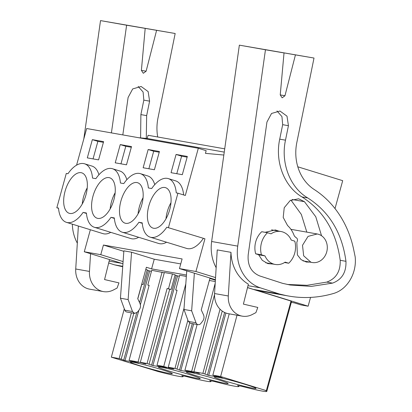 <?xml version="1.0" encoding="UTF-8"?>
<svg xmlns="http://www.w3.org/2000/svg" width="412" height="412" viewBox="0 0 412 412"><rect width="100%" height="100%" fill="white"/><g stroke="black" fill="none" stroke-linecap="round" stroke-linejoin="round"><path stroke-width="0.62" d="M215.548 277.575L195.932 271.508L204.944 238.785L166.808 227.213A30.643 15.254 107.2 0 1 150.195 237.157A30.643 15.254 107.2 0 1 142.228 222.871L138.895 222.279A30.643 15.254 107.2 0 1 122.282 232.219A30.643 15.254 107.2 0 1 114.32 217.933L110.983 217.345A30.643 15.254 107.2 0 1 94.374 227.285A30.643 15.254 107.2 0 1 86.407 212.999L83.075 212.412A30.643 15.254 107.2 0 1 66.461 222.351A30.643 15.254 107.2 0 1 58.499 208.065L56.83 207.772L66.286 173.442L67.954 173.735A30.643 15.254 107.2 0 1 84.563 163.796A30.643 15.254 107.2 0 1 92.53 178.082L95.862 178.669A30.643 15.254 107.2 0 1 112.476 168.729A30.643 15.254 107.2 0 1 120.438 183.016L123.775 183.603A30.643 15.254 107.2 0 1 140.389 173.663A30.643 15.254 107.2 0 1 148.351 187.949L151.683 188.542A30.643 15.254 107.2 0 1 168.297 178.602A30.643 15.254 107.2 0 1 176.264 192.888L177.927 193.182L168.472 227.512M255.121 289.806L308.125 306.193L310.545 297.397M335.013 208.58L342.696 180.677L297.799 166.798M177.927 193.182L185.318 195.463L198.316 148.263L206.165 150.689L205.433 153.357L223.84 155.036M204.944 238.785L166.808 227.213M166.587 242.225A30.643 15.254 107.2 0 1 158.754 243.497L122.282 232.219M138.679 237.291A30.643 15.254 107.2 0 1 130.846 238.563L94.374 227.285M110.766 232.353A30.643 15.254 107.2 0 1 102.933 233.625L66.461 222.351M90.357 229.736L84.29 251.768L122.936 263.716M195.932 271.508L179.452 268.593L182.109 258.937L103.433 245.027L100.775 254.683L84.29 251.768M203.281 238.491A30.643 15.254 107.2 0 1 186.667 248.431L150.195 237.157M291.315 302.367L294.467 302.923L300.93 304.921L308.125 306.193M179.452 268.593L215.419 279.712M215.388 280.16L209.899 278.502L201.252 309.901L203.471 314.706A5.572 4.826 100 0 1 202.719 321.051L200.84 323.487A3.342 2.894 100 0 1 198.12 324.641A3.342 2.894 100 0 1 196.014 322.761L191.647 310.813L194.366 273.202M186.445 275.041L151.59 268.882L146.384 267.27L137.737 298.669L139.956 303.474C140.863 305.704 140.61 307.821 139.21 309.819L137.325 312.255L134.606 313.408L132.499 311.529L128.132 299.581L131.557 252.211L123.868 250.851L120.443 298.221L124.805 310.169A3.342 2.894 100 0 0 126.917 312.049L134.606 313.408M100.775 254.683L123.09 261.579M131.376 312.837L119.156 358.564L111.353 357.183L157.92 371.469A32.872 1.777 -164.6 0 0 183.062 376.594A32.872 1.777 -164.6 0 0 181.749 375.682L185.833 376.403A32.872 1.777 -164.6 0 0 210.97 381.527A32.872 1.777 -164.6 0 0 209.662 380.616L213.74 381.337A32.872 1.777 -164.6 0 0 238.883 386.466A32.872 1.777 -164.6 0 0 237.57 385.55L241.653 386.276A32.872 1.777 -164.6 0 0 266.791 391.4A32.872 1.777 -164.6 0 0 265.483 390.488L266.343 390.638L291.016 301.064L247.509 287.612M290.944 301.316A32.872 1.777 15.4 0 1 291.464 301.821L266.791 391.4M141.743 284.12L143.175 284.548L147.223 269.855L145.797 269.412M139.544 302.583L148.351 270.622L147.146 270.133M148.351 270.622L151.446 271.343M164.264 272.801L151.724 270.293L147.784 285.047L149.113 285.444M140.338 362.308L147.063 363.497L167.123 288.467L171.088 289.482L175.136 274.789L172.437 273.954L164.337 272.523L140.338 362.308L145.874 364.023L138.082 361.911L129.1 360.32L149.154 285.289L147.784 285.047M147.063 363.497L151.585 365.135L176.259 275.556L175.059 275.067M176.259 275.556L179.359 276.277M186.342 276.416L179.637 275.226L175.692 289.981L177.026 290.378M215.306 281.535L209.353 280.484M224.715 148.835L148.078 135.285L147.197 138.494L224.252 152.116M138.638 137.711L147.197 138.494M198.316 148.263L86.675 128.523L76.586 165.15M112.476 168.729L119.861 171.016A30.643 15.254 107.2 0 1 126.834 179.699M140.389 173.663L147.774 175.95A30.643 15.254 107.2 0 1 154.742 184.633M168.297 178.602L175.687 180.883A30.643 15.254 107.2 0 1 183.628 194.943M84.563 163.796L91.953 166.077A30.643 15.254 107.2 0 1 98.921 174.765M182.31 174.683L171.047 172.69L176.073 154.454L187.336 156.447L182.31 174.683M154.402 169.749L143.139 167.756L148.16 149.52L159.423 151.513L154.402 169.749M126.489 164.81L131.51 146.574L120.247 144.586L115.226 162.822L126.489 164.81M98.576 159.877L103.603 141.64L92.34 139.647L87.313 157.884L98.576 159.877M147.563 218.973A21.172 10.537 107.2 0 1 152.625 196.74A21.172 10.537 107.2 0 1 165.5 187.651A21.172 10.537 107.2 0 1 170.928 196.782A21.172 10.537 107.2 0 1 165.861 219.014A21.172 10.537 107.2 0 1 152.991 228.104A21.172 10.537 107.2 0 1 147.563 218.973M87.195 181.975A21.172 10.537 107.2 0 1 82.132 204.208A21.172 10.537 107.2 0 1 69.257 213.303A21.172 10.537 107.2 0 1 63.829 204.167A21.172 10.537 107.2 0 1 68.897 181.939A21.172 10.537 107.2 0 1 81.767 172.844A21.172 10.537 107.2 0 1 87.195 181.975M119.65 214.039A21.172 10.537 107.2 0 1 124.718 191.807A21.172 10.537 107.2 0 1 137.587 182.717A21.172 10.537 107.2 0 1 143.016 191.848A21.172 10.537 107.2 0 1 137.953 214.08A21.172 10.537 107.2 0 1 125.078 223.17A21.172 10.537 107.2 0 1 119.65 214.039M115.108 186.914A21.172 10.537 107.2 0 1 110.04 209.142A21.172 10.537 107.2 0 1 97.17 218.236A21.172 10.537 107.2 0 1 91.742 209.1A21.172 10.537 107.2 0 1 96.805 186.873A21.172 10.537 107.2 0 1 109.68 177.778A21.172 10.537 107.2 0 1 115.108 186.914M318.548 234.294L317.23 233.975L308.047 236.39L302.511 245.289L303.665 255.811L310.864 262.187A14.487 12.54 100 0 0 312.183 262.506A14.487 12.54 100 0 0 326.901 251.196A14.487 12.54 100 0 0 318.548 234.294M282.534 231.894A16.717 14.472 100 0 0 281.015 231.523A16.717 14.472 100 0 0 271.06 233.831L267.501 232.734A20.059 17.366 -80 0 0 261.424 254.801L264.983 255.904C266.837 260.054 269.731 262.779 273.671 264.077A16.717 14.472 100 0 0 275.195 264.442A16.717 14.472 100 0 0 285.145 262.135L288.704 263.237A20.059 17.366 -80 0 0 294.781 241.169L291.227 240.067A16.717 14.472 100 0 0 282.534 231.894M267.501 232.734L261.733 231.714A20.059 17.366 100 0 0 255.656 253.782L259.215 254.884L264.983 255.904M142.269 223.325L138.895 222.279M114.361 218.391L110.983 217.345M86.448 213.452L83.075 212.412M58.514 208.292L56.83 207.772M103.433 245.027L123.832 251.335M180.739 263.912L154.253 259.225L131.557 252.211M215.234 279.655L215.105 280.114M196.014 322.761L188.32 321.401L190.432 323.281L198.12 324.641M188.32 321.401L183.958 309.453L186.744 270.849M154.253 259.225L151.59 268.882M224.628 312.481L207.406 375.002L204.908 373.993L222.238 311.075M207.406 375.002L208.73 375.409L225.915 313.017M266.343 390.638L220.636 376.506L212.834 375.126L222.243 377.799L208.73 375.409M220.636 376.506L237.018 315.221M212.834 375.126L229.216 313.841M111.353 357.183L124.295 308.768M137.804 298.818L141.8 284.301L143.175 284.548M136.712 312.863L123.677 360.196L121.174 359.187L133.823 313.269M123.677 360.196L124.996 360.603L138.859 310.272M140.374 304.767L149.669 271.029M129.1 360.32L138.509 362.993L124.996 360.603M162.081 272.126L138.082 361.911M143.7 363.348L143.623 363.621M172.437 273.954L168.498 288.709M149.087 364.126L169.713 289.239L171.088 289.482M151.585 365.135L152.903 365.542L177.577 275.963M185.802 283.919L163.739 366.448L157.008 365.259L166.422 367.931L152.903 365.542M157.008 365.259L177.067 290.223L175.692 289.981M184.051 308.114L168.245 367.241L173.787 368.956L169.28 368.158L163.739 366.448M169.28 368.158L169.43 367.612M187.877 320.181L174.976 368.431L168.245 367.241M192.296 323.611L179.498 370.069L176.995 369.059L189.68 323.018M179.498 370.069L180.817 370.476L193.661 323.853M215.198 283.296L191.652 371.382L184.921 370.192L194.33 372.865L180.817 370.476M184.921 370.192L197.142 324.465M214.528 294.626L193.903 371.779L199.444 373.493L191.652 371.382M197.194 373.097L197.266 372.819M220.039 309.196L202.889 373.37L193.903 371.779M176.073 154.454L181.61 156.169L176.779 173.704M181.61 156.169L187.141 157.147M148.16 149.52L153.702 151.23L148.871 168.771M153.702 151.23L159.233 152.208M120.247 144.586L125.789 146.296L120.958 163.837M125.789 146.296L131.32 147.275M92.34 139.647L97.881 141.362L93.05 158.898M97.881 141.362L103.407 142.341M255.656 253.782L261.424 254.801M284.584 262.506L288.704 263.237M128.132 299.581L120.443 298.221M191.647 310.813L183.958 309.453M202.889 373.37L204.908 373.993M119.156 358.564L121.174 359.187M174.976 368.431L176.995 369.059M224.386 380.776A21.728 1.174 -164.6 0 0 256.048 388.439A21.728 1.174 -164.6 0 0 245.815 384.566A21.728 1.174 -164.6 0 0 214.147 376.898A21.728 1.174 -164.6 0 0 224.386 380.776M162.081 369.76A21.728 1.174 -164.6 0 0 130.419 362.097A21.728 1.174 -164.6 0 0 140.652 365.969A21.728 1.174 -164.6 0 0 172.319 373.638A21.728 1.174 -164.6 0 0 162.081 369.76M196.472 375.842A21.728 1.174 -164.6 0 0 228.14 383.505A21.728 1.174 -164.6 0 0 217.902 379.627A21.728 1.174 -164.6 0 0 186.239 371.964A21.728 1.174 -164.6 0 0 196.472 375.842M168.565 370.903A21.728 1.174 -164.6 0 0 200.227 378.571A21.728 1.174 -164.6 0 0 189.994 374.693A21.728 1.174 -164.6 0 0 158.326 367.03A21.728 1.174 -164.6 0 0 168.565 370.903M167.123 288.467L169.713 289.239M284.028 52.932L263.974 49.389L295.44 54.878L284.965 95.749L282.158 97.829L280.232 94.94L284.028 52.932L265.457 49.764L237.729 246.118A39.001 33.763 100 0 0 260.508 287.885L279.382 293.993L253.287 289.378L259.678 290.872A128.153 110.931 100 0 0 262.64 291.444L288.735 296.058A128.153 110.931 100 0 0 333.627 293.447A30.086 26.044 100 0 0 344.859 286.706A32.831 28.418 100 0 0 355.17 256.81L353.707 249.718A100.291 86.819 100 0 0 314.31 189.566A44.573 38.584 100 0 1 296.815 142.578L314.011 58.046L239.357 45.15L211.634 241.504A39.001 33.763 100 0 0 216.156 267.692M242.22 316.143L228.485 313.712A20.059 17.366 100 0 1 214.57 293.545L217.248 249.909L230.983 252.335A39.001 33.763 100 0 0 248.369 284.162L243.399 304.118L257.794 307.44L255.909 312.626L252.247 314.526A20.059 17.366 100 0 1 242.22 316.143A20.059 17.366 100 0 1 228.305 295.976L230.983 252.335M247.53 287.514L253.287 289.378M279.382 293.993L285.774 295.486A128.153 110.931 100 0 0 288.735 296.058M295.44 54.878L314.011 58.046M285.49 140.173C280.546 162.936 290.063 187.651 307.769 197.961C329.379 211.804 342.109 232.924 345.962 261.316C346.353 272.373 341.878 279.64 332.541 283.121L311.359 286.392L290.218 285.016L282.586 283.343L259.735 275.947C251.243 272.383 247.396 265.333 248.199 254.796L266.945 122.029L271.539 113.47L279.959 111.024L286.999 116.153L288.436 125.696L285.49 140.173L279.722 139.153C274.773 161.916 284.306 186.636 302.001 196.941C323.611 210.784 336.341 231.905 340.194 260.296C340.59 271.348 336.115 278.615 326.773 282.102L307.064 285.295L287.344 284.465M265.457 49.764L239.357 45.15M259.678 290.872L285.774 295.486M276.993 110.967L281.942 116.586L282.668 124.676L279.722 139.153M273.141 264.082L267.759 263.592L262.29 260.317L258.592 254.688M265.112 232.311L275.345 229.958L278.955 231.158M321.535 235.741L315.783 216.774L304.447 201.684L298.628 198.785L290.208 200.505L284.228 207.73L283.204 217.423L287.55 225.508C290.584 228.3 292.834 231.771 294.302 235.932L295.826 237.482C297.438 238.28 297.876 239.63 297.14 241.535L296.825 242.256L297.402 254.925L301.115 259.663L306.317 262.037L309.876 262.099M306.832 232.136L301.332 214.425L290.929 200.088M121.257 263.196A39.001 33.763 100 0 0 121.669 263.335L122.936 263.742M72.363 224.174A39.001 33.763 100 0 0 77.317 243.142M109.376 259.524A39.001 33.763 100 0 0 109.525 259.612L104.56 279.568L118.955 282.889L117.07 288.076L113.408 289.976A20.059 17.366 100 0 1 103.381 291.593A20.059 17.366 100 0 1 89.466 271.426L90.552 253.704M108.691 262.964L114.448 264.828L120.84 266.322A128.153 110.931 100 0 0 122.719 266.698M122.75 266.296L114.448 264.828M111.41 132.896L126.613 25.214L145.189 28.382L141.393 70.39L143.319 73.279L146.126 71.199L156.601 30.328L175.172 33.501L100.518 20.6L83.811 138.911M175.172 33.501L157.976 118.028A44.573 38.584 100 0 0 157.714 136.99M122.817 134.915L128.101 97.484L132.7 88.92L141.12 86.474L148.155 91.603L149.597 101.151L146.651 115.623L146.281 138.406M126.613 25.214L100.518 20.6M78.368 226.034L75.731 268.995A20.059 17.366 100 0 0 89.646 289.162L103.381 291.593M120.84 266.322L122.725 266.657M156.601 30.328L145.189 28.382M138.154 86.422L143.103 92.036L143.829 100.126L140.883 114.603L140.6 137.891M170.975 202.668A21.172 10.537 -72.8 0 0 165.984 218.798M143.062 197.734A21.172 10.537 -72.8 0 0 138.077 213.864M115.149 192.795A21.172 10.537 -72.8 0 0 110.164 208.925M87.241 187.862A21.172 10.537 -72.8 0 0 82.251 203.992M132.499 311.529L124.805 310.169M247.993 285.671L260.508 287.885M211.634 241.504L237.729 246.118M214.57 293.545L228.305 295.976M280.237 94.909L284.965 95.749M302.001 196.941L307.769 197.961M340.194 260.296L345.962 261.316M326.773 282.102L332.541 283.121M282.668 124.676L288.436 125.696M292.154 199.511L304.447 201.684M109.149 261.12L121.669 263.335M75.731 268.995L89.466 271.426M141.393 70.359L146.126 71.199M140.883 114.603L146.651 115.623M143.829 100.126L149.597 101.151M290.913 229.324L317.23 233.975M302.964 260.878L312.183 262.506M271.539 229.85L281.015 231.523M265.719 262.768L275.195 264.442M239.063 385.817L238.883 386.466M211.15 380.879L210.97 381.527M183.237 375.945L183.062 376.594"/></g></svg>
